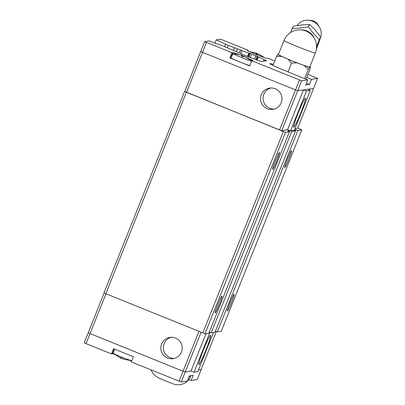 <?xml version="1.0" encoding="UTF-8"?>
<svg xmlns="http://www.w3.org/2000/svg" width="405" height="405" viewBox="0 0 405 405"><rect width="100%" height="100%" fill="white"/><g stroke="black" fill="none" stroke-linecap="round" stroke-linejoin="round"><path stroke-width="0.61" d="M288.962 158.947A9.031 0.694 -68 0 1 284.786 167.442A9.031 0.694 -68 0 1 287.373 159.19A9.031 0.694 -68 0 1 291.549 150.695A9.031 0.694 -68 0 1 288.962 158.947M231.523 302.56A9.031 0.694 -68 0 1 227.347 311.055A9.031 0.694 -68 0 1 229.934 302.798A9.031 0.694 -68 0 1 234.11 294.303A9.031 0.694 -68 0 1 231.523 302.56M276.843 160.785A9.031 0.694 -68 0 1 272.666 169.28A9.031 0.694 -68 0 1 275.253 161.028A9.031 0.694 -68 0 1 279.435 152.533A9.031 0.694 -68 0 1 276.843 160.785M219.404 304.398A9.031 0.694 -68 0 1 215.227 312.888A9.031 0.694 -68 0 1 217.814 304.636A9.031 0.694 -68 0 1 221.996 296.141A9.031 0.694 -68 0 1 219.404 304.398M301.006 112.408A15.699 1.205 -68 0 1 293.741 127.175A15.699 1.205 -68 0 1 298.242 112.828A15.699 1.205 -68 0 1 305.507 98.066A15.699 1.205 -68 0 1 301.006 112.408M274.124 109.092A10.753 10.707 81.4 0 1 270.92 87.981M281.197 102.743A10.753 10.707 81.4 0 1 262.86 105.396A10.753 10.707 81.4 0 1 269.644 88.098A10.753 10.707 81.4 0 1 281.197 102.743M246.696 57.682A10.753 0.486 -158.2 0 1 252.755 60.593A10.753 0.486 -158.2 0 1 252.715 60.613L251.804 60.755L249.728 65.939L241.75 62.714A10.535 0.476 -158.2 0 1 239.77 61.924A10.535 0.476 -158.2 0 1 237.831 61.13A10.535 0.476 -158.2 0 1 230.916 57.869L233.057 53.637A10.125 0.456 -158.2 0 1 233.305 53.632L242.276 55.293L241.876 56.285M274.712 60.958L268.09 58.285L267.178 58.421A10.753 0.486 -158.2 0 1 256.294 54.548A10.753 0.486 -158.2 0 1 247.258 50.412A10.753 0.486 -158.2 0 1 247.298 50.392L248.209 50.25L247.951 50.893M249.86 65.62A10.535 0.476 -158.2 0 1 241.75 62.714M244.139 56.173L251.672 60.978A10.125 0.456 -158.2 0 1 251.707 60.998M251.637 61.165A10.125 0.456 -158.2 0 1 241.562 57.53A10.125 0.456 -158.2 0 1 233.057 53.637M242.17 56.401L242.337 55.986L243.658 56.497M246.24 57.378L244.002 56.087L243.339 56.892L241.431 56.123L242.094 55.318L238.135 54.493M256.638 54.209L256.805 53.789L258.122 54.305M258.603 53.976L261.984 56.189L258.466 53.895L257.803 54.7L255.894 53.931L256.557 53.126L252.442 52.331L256.74 53.095L256.34 54.093M297.159 25.581L298.87 23.515A13.157 11.877 31.3 0 1 308.271 20.25A13.157 11.877 31.3 0 1 312.508 21.242A13.157 11.877 31.3 0 1 319.353 26.988A13.157 11.877 31.3 0 1 320.78 36.84L320.674 37.174M308.271 20.25L310.974 20.447A8.262 7.457 31.3 0 1 313.637 21.075A8.262 7.457 31.3 0 1 317.935 24.68L319.353 26.988M319.297 39.533L320.704 37.214L315.485 30.421L309.734 24.492L301.892 24.928L293.519 26.234L292.111 28.547L299.994 28.046L308.326 26.811L313.586 33.539L319.297 39.533L316.578 46.772M284.037 40.444L278.407 54.528A16.873 0.764 21.8 0 0 292.587 61.018A16.873 0.764 21.8 0 0 309.744 67.063L315.373 52.979A16.873 16.873 0 0 0 306.028 31.069A16.873 16.873 0 0 0 284.037 40.444A16.873 0.764 21.8 0 0 298.222 46.939A16.873 0.764 21.8 0 0 315.373 52.979M288.021 59.181A17.719 0.8 21.8 0 0 292.511 61.033A17.719 0.8 21.8 0 0 297.128 62.861L291.519 63.053L288.021 59.181L281.596 56.381L276.488 56.492L277.795 54.427A17.719 0.8 21.8 0 0 281.596 56.381M203.305 350.183A15.699 1.205 -68 0 1 210.57 335.416A15.699 1.205 -68 0 1 206.074 349.763A15.699 1.205 -68 0 1 198.809 364.525A15.699 1.205 -68 0 1 203.305 350.183M161.595 344.032A10.753 10.707 81.4 0 1 179.926 341.385A10.753 10.707 81.4 0 1 173.148 358.678A10.753 10.707 81.4 0 1 161.595 344.032M174.403 358.41A10.753 10.707 81.4 0 1 171.199 337.304M166.926 381.464L171.143 383.059C178.296 386.729 187.464 384.269 190.416 376.701L190.836 375.653M131.6 361.29A10.753 0.486 21.8 0 0 129.701 360.374M115.167 354.562A10.753 0.486 21.8 0 0 112.372 353.762L111.461 353.899L113.537 348.715L121.52 351.94A10.535 0.476 21.8 0 0 123.459 352.735A10.535 0.476 21.8 0 0 125.434 353.519L133.417 356.744L131.341 361.933L181.227 381.981L187.287 381.065L189.363 375.875L193.15 375.303L191.074 380.487L188.811 379.576M114.478 349.095L113.228 353.221A10.125 0.456 21.8 0 0 113.41 353.398A10.125 0.456 21.8 0 0 121.738 357.114A10.125 0.456 21.8 0 0 131.777 360.744A10.125 0.456 21.8 0 0 131.812 360.749M117.384 356.025L120.903 358.314L120.837 357.62L122.745 358.395L122.811 359.088L131.777 360.744M104.146 293.033L88.229 332.824L183.025 371.228L185.201 372.003L190.993 371.122L194.02 372.2L197.807 371.623L213.47 332.464M88.234 332.809L183.04 371.233L185.217 372.008L191.018 371.132M201.123 369.598L198.455 370.003L201.123 369.598L197.134 379.571L191.074 380.487M121.52 351.94L125.434 353.519M120.903 358.314L121.13 357.752M121.272 357.812L120.948 358.207M121.429 357.878L121.085 358.288M198.941 331.427L179.05 381.206M90.006 333.649L86.017 343.617L111.461 353.899M151.04 369.892L152.867 373.4L154.477 375.202L158.36 377.789L163.676 380.148M88.209 332.814L84.22 342.787L86.017 343.617M185.217 372.008L181.227 381.981M190.993 371.122L206.003 333.593M209.957 332.358L194.02 372.2M216.326 331.528L201.103 369.588M105.948 293.853L90.026 333.654M201.082 332.292L185.201 372.003M307.932 74.383L317.596 78.393L313.607 88.366L297.705 90.776L200.693 51.582L204.682 41.609L209.046 40.945L223.195 46.059L236.014 51.501A8.601 0.39 21.8 0 1 241.714 54.138L251.166 57.956A8.601 0.39 21.8 0 1 258.02 60.391L261.184 61.54L266.662 60.709L263.964 59.489A8.601 0.39 21.8 0 1 258.304 56.872L257.226 56.346L255.93 59.586M287.99 71.898L291.529 63.048M272.93 65.413L276.499 56.492M306.013 79.183L310.058 69.078L310.351 67.164A17.719 0.8 21.8 0 0 309.83 66.835M309.602 67.276L308.306 69.346L304.297 65.549A17.719 0.8 21.8 0 0 309.602 67.276L310.351 67.164M304.6 78.611L308.306 69.341M304.297 65.549L297.128 62.861M277.795 54.427L278.488 54.321M308.326 26.811L309.734 24.492M290.598 32.506L292.111 28.547M316.386 49.273L320.704 37.219M256.193 54.037L256.557 53.126M256.74 53.095L256.805 53.789M241.729 56.229L242.094 55.318M242.276 55.293L242.337 55.986M214.944 43.046L216.219 39.857L220.588 39.199L248.209 50.25M216.219 39.857L228.192 45.299L241.957 50.6A8.601 0.39 21.8 0 0 248.857 53.055L257.226 56.346M231.923 52.721L232.834 52.584L230.759 57.768L229.853 57.905L231.923 52.721L204.682 41.609M232.834 52.584A10.753 0.486 -158.2 0 1 239.213 54.69M242.332 55.9A10.753 0.486 -158.2 0 1 243.699 56.447M306.737 77.37L311.536 79.309L309.466 84.498L305.679 85.07L307.749 79.886L301.695 80.803L251.804 60.755M307.749 79.886L287.874 71.852A21.505 0.972 -158.2 0 1 269.801 63.58A21.505 0.972 -158.2 0 1 273.329 64.415M317.596 78.393L311.536 79.309M237.831 61.13L229.853 57.905M307.81 89.242L310.291 90.391L294.339 130.283L290.552 130.856L287.525 129.782L281.728 130.658L279.551 129.883L186.558 92.315L206.479 42.439M295.529 90.001L299.513 80.028M309.466 84.498L306.403 83.258M297.705 90.776L301.695 80.803M186.558 92.315L184.761 91.479L200.713 51.592M287.525 129.782L303.477 89.9M290.552 130.856L306.504 90.963L303.502 89.895M310.291 90.391L306.504 90.963M281.728 130.658L297.685 90.771M294.992 128.648L297.629 128.248L313.581 88.366M279.551 129.883L295.508 89.996M239.38 52.949L240.529 50.068M240.757 53.592L241.957 50.6M263.27 61.221L263.964 59.489M264.84 60.988L265.214 60.041M184.548 91.5L103.974 292.952L204.96 333.755L208.889 333.158L289.464 131.706L285.535 132.303L283.358 131.529L184.761 91.469M289.464 131.706L287.666 130.876L289.605 130.582L291.782 131.357L295.569 130.78L294.364 130.223M294.516 129.838L295.711 129.656L297.888 130.43L217.313 331.882L215.409 331.199M297.705 128.066L301.816 129.833L297.888 130.43M301.816 129.833L221.246 331.285L217.313 331.882M209.299 332.125L211.207 332.804L214.994 332.232L295.569 130.78M211.207 332.804L291.782 131.357M289.205 131.584L289.605 130.582M295.311 130.658L295.711 129.656M204.96 333.755L285.535 132.303M202.784 332.981L283.358 131.529M105.771 293.782L186.346 92.335M301.133 29.899A12.737 11.497 31.3 0 1 306.737 30.886A12.737 11.497 31.3 0 1 314.24 38.136M189.105 376.528A21.075 0.952 21.8 0 0 190.416 376.701M112.372 353.762L114.271 349.009M225.494 44.15L224.517 46.59M228.192 45.299L227.235 47.694M234.399 47.805L233.391 50.316M237.32 48.924L236.252 51.597M247.45 56.573L248.857 53.055M248.073 56.827L249.5 53.258M250.209 53.511L248.771 57.105M251.672 54.073L250.239 57.647M255.874 55.768L254.553 59.069M256.578 59.829L257.853 56.639M257.048 60.011L258.304 56.872M260.704 55.186L264.384 57.621M163.2 379.951L167.427 381.662M118.847 356.997L113.41 353.398M252.598 52.301L249.85 51.81"/></g></svg>
